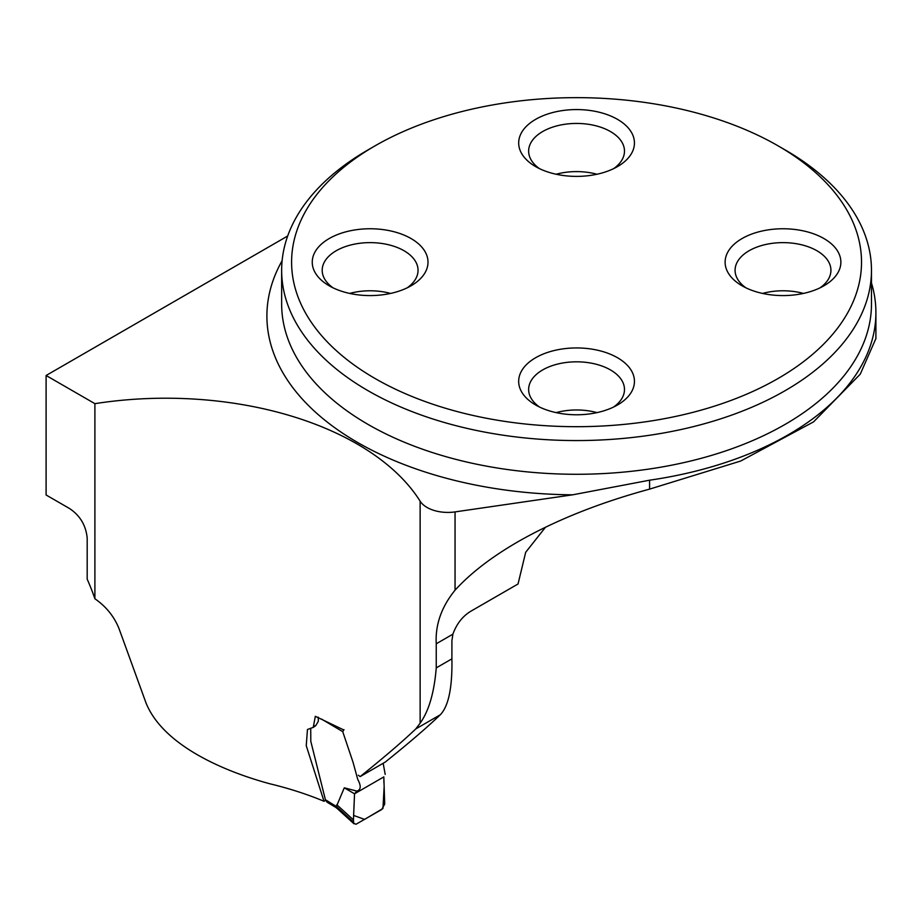 <?xml version="1.0" encoding="UTF-8"?>
<svg xmlns="http://www.w3.org/2000/svg" width="922" height="922" viewBox="0 0 922 922"><rect width="100%" height="100%" fill="white"/><g stroke="black" fill="none" stroke-linecap="round" stroke-linejoin="round"><path stroke-width="1.38" d="M325.627 800.4L324.014 801.264A270.584 156.221 180 0 0 269.616 783.723C220.796 770.435 162.41 744.1 145.941 702.737L118.961 628.458C114.028 616.334 106.007 606.446 94.897 598.77L94.897 403.663A270.584 156.221 0 0 1 420.132 501.188A29.492 17.022 0 0 0 455.053 511.906L572.7 494.814L649.584 480.201A299.339 172.817 0 0 0 875.9 312.604A299.339 172.817 0 0 0 871.474 283.008M358.324 775.241L360.156 776.589C384.001 757.435 402.545 741.553 415.764 728.933L420.132 723.194C428.868 710.966 434.239 692.526 436.244 667.885L451.907 658.85L451.907 640.767L452.886 634.175C456.724 623.572 462.936 615.792 471.499 610.848L518.037 583.983L525.69 552.278L545.501 527.223M324.014 801.264L306.254 745.691L307.452 729.498L313.261 727.366L315.324 716.313L343.491 729.821M94.897 598.77A150.401 86.841 60 0 0 87.187 579.154L87.187 537.975C85.907 525.31 80.007 515.479 69.507 508.506L46.1 494.987L46.1 375.496L94.897 403.663M360.156 776.589L385.246 762.079C409.114 742.913 427.451 727.147 440.255 714.804C448.518 706.31 452.402 687.662 451.907 658.85M875.762 338.847L860.272 374.148L813.55 421.884L740.654 461.046L649.584 489.121C599.081 502.87 555.125 520.457 517.715 541.894C491.368 557.153 470.485 573.254 455.053 590.184C441.465 606.895 435.196 624.759 436.244 643.787L436.244 667.885M778.064 145.837L785.106 149.894A294.913 170.27 180 0 1 785.106 149.894A294.913 170.27 180 0 1 871.474 270.296A294.913 170.27 180 0 1 689.426 427.601A294.913 170.27 180 0 1 368.028 390.698A294.913 170.27 180 0 1 281.648 270.296A294.913 170.27 180 0 1 368.028 149.894L375.058 145.837A284.956 164.519 180 0 1 778.064 145.837A284.956 164.519 180 0 1 778.053 378.504A284.956 164.519 180 0 1 375.058 378.504A284.956 164.519 180 0 1 375.058 145.837M535.636 166.605A57.879 33.411 0 0 0 617.486 166.605A57.879 33.411 0 0 0 617.486 119.353A57.879 33.411 0 0 0 535.636 119.353A57.879 33.411 0 0 0 535.636 166.605L535.636 166.605M742.072 285.797L742.072 285.797A57.879 33.411 180 0 1 742.072 238.544A57.879 33.411 180 0 1 823.922 238.544A57.879 33.411 180 0 1 823.922 285.797A57.879 33.411 180 0 1 742.072 285.797M329.2 285.797L329.2 285.797A57.879 33.411 180 0 1 329.2 238.544A57.879 33.411 180 0 1 411.051 238.544A57.879 33.411 180 0 1 411.051 285.797A57.879 33.411 180 0 1 329.2 285.797M535.636 404.988A57.879 33.411 0 0 0 617.486 404.988A57.879 33.411 0 0 0 617.486 357.724A57.879 33.411 0 0 0 535.636 357.724A57.879 33.411 0 0 0 535.636 404.988L535.636 404.988M349.68 293.427A47.921 27.672 180 0 1 390.559 293.427M333.049 287.825A47.921 27.672 180 0 1 322.193 270.296A47.921 27.672 180 0 1 351.778 244.733A47.921 27.672 180 0 1 404.009 250.726A47.921 27.672 180 0 1 418.046 270.296A47.921 27.672 180 0 1 407.19 287.825M556.116 412.618A47.921 27.672 180 0 1 597.007 412.618M539.485 407.017A47.921 27.672 180 0 1 528.64 389.487A47.921 27.672 180 0 1 558.225 363.925A47.921 27.672 180 0 1 610.445 369.918A47.921 27.672 180 0 1 624.482 389.487A47.921 27.672 180 0 1 613.637 407.017M762.563 293.427A47.921 27.672 180 0 1 803.442 293.427M745.933 287.825A47.921 27.672 180 0 1 735.076 270.296A47.921 27.672 180 0 1 764.661 244.733A47.921 27.672 180 0 1 816.892 250.726A47.921 27.672 180 0 1 830.929 270.296A47.921 27.672 180 0 1 820.073 287.825M556.116 174.246A47.921 27.672 180 0 1 597.007 174.246M539.485 168.645A47.921 27.672 180 0 1 528.64 151.104A47.921 27.672 180 0 1 558.225 125.542A47.921 27.672 180 0 1 610.445 131.546A47.921 27.672 180 0 1 624.482 151.104A47.921 27.672 180 0 1 613.637 168.645M287.687 236.009L46.1 375.496M343.998 729.682L342.719 731.63L353.022 762.183L357.748 779.413C361.286 785.936 360.986 789.831 356.849 791.099L354.532 793.807L353.46 819.9L353.622 823.173L356.007 824.256L381.789 809.47L384.705 804.007L383.829 776.9L354.532 793.807L353.61 815.428L364.582 819.404L382.953 808.502L384.105 787.319M385.2 774.399L383.16 763.278M356.849 791.099L344.286 787.814L336.403 806.519L353.426 822.055M318.297 717.178L318.297 721.361L315.727 725.637L314.713 725.868M313.284 727.389L315.727 725.637M310.726 728.345L310.795 741.288L325.397 799.708L336.403 806.519M344.286 787.814L354.532 793.807M336.761 804.699L353.46 819.9M335.585 807.28L327.08 802.186L325.397 799.708M336.991 808.329L336.403 806.566M335.643 807.315L334.87 805.367M383.944 782.997L383.829 776.9M420.132 501.188L420.132 723.194M436.244 643.787L452.886 634.175M440.255 714.804L415.764 728.933M281.648 270.296L281.648 304.006A294.913 170.27 0 0 0 576.561 474.277A294.913 170.27 0 0 0 871.474 304.006L871.474 270.296M455.053 590.184L455.053 511.906M649.584 489.121L649.584 480.201M572.7 494.814A309.665 178.776 180 0 1 282.12 260.695M342.719 731.63L321.524 719.091M875.9 338.847L875.9 312.604M354.002 823.807L336.899 808.237M336.945 808.283L335.539 807.246"/></g></svg>
